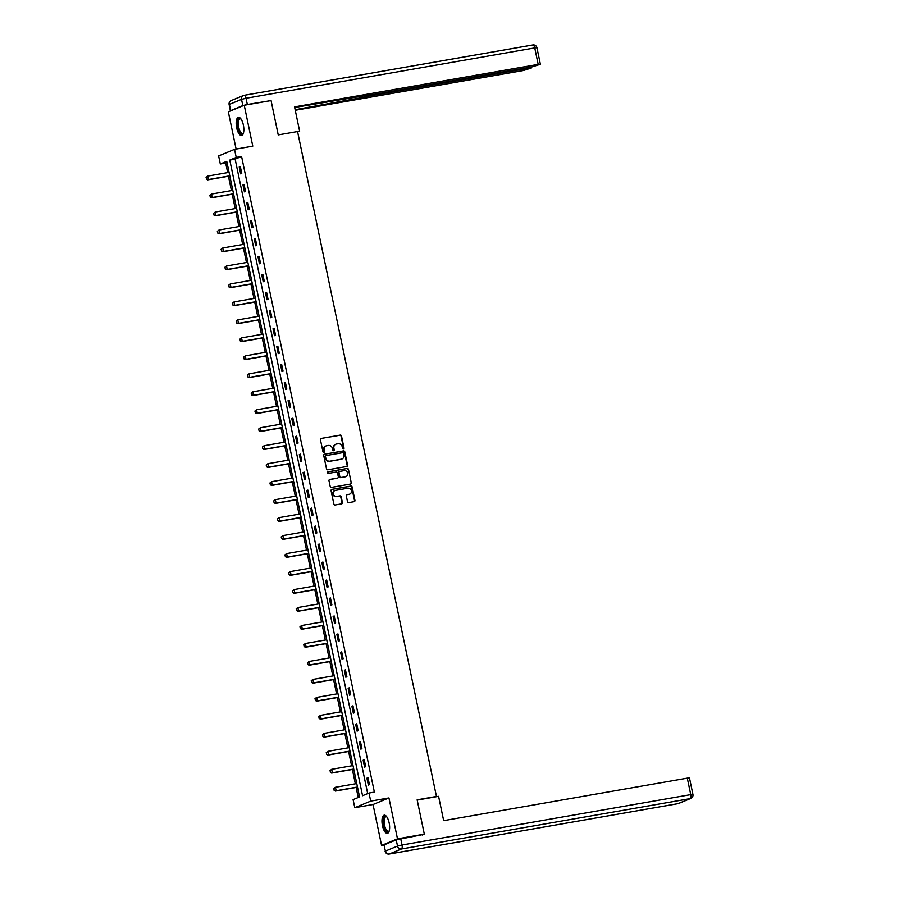 <?xml version="1.0" encoding="UTF-8"?>
<svg xmlns="http://www.w3.org/2000/svg" width="899" height="899" viewBox="0 0 899 899"><rect width="100%" height="100%" fill="white"/><g stroke="black" fill="none" stroke-linecap="round" stroke-linejoin="round"><path stroke-width="1.35" d="M343.44 448.994A0.809 0.742 67.5 0 0 344.014 448.073L341.508 436.06A1.157 1.068 67.5 0 0 340.215 435.105L321.258 438.42A1.157 1.068 67.5 0 0 320.437 439.735L322.943 451.748A0.809 0.742 67.5 0 0 323.988 452.377A0.809 0.742 67.5 0 0 324.415 451.489L324.101 449.938A3.708 3.405 67.5 0 1 326.708 445.735L328.292 445.454A3.708 3.405 67.5 0 1 332.416 448.489L332.742 450.039A0.809 0.742 67.5 0 0 333.787 450.657A0.809 0.742 67.5 0 0 334.214 449.781L333.889 448.23A3.708 3.405 67.5 0 1 336.507 444.016L338.091 443.746A3.708 3.405 67.5 0 1 342.216 446.781L342.541 448.331A0.809 0.742 67.5 0 0 343.44 448.994M343.362 449.006A0.809 0.742 67.5 0 0 343.587 448.253L341.069 436.24A1.157 1.068 67.5 0 0 339.788 435.285L321.258 438.42M323.764 452.422A0.809 0.742 67.5 0 0 323.988 451.669L324.101 449.938M333.563 450.714A0.809 0.742 67.5 0 0 333.787 449.961L333.889 448.23M389.155 822.877A9.215 3.551 -99.9 0 0 384.221 815.191A9.215 3.551 -99.9 0 0 382.457 825.653A9.215 3.551 -99.9 0 0 387.39 833.339A9.215 3.551 -99.9 0 0 389.155 822.877M243.371 125.017A9.215 3.551 -99.9 0 0 238.437 117.331A9.215 3.551 -99.9 0 0 236.662 127.793A9.215 3.551 -99.9 0 0 241.595 135.479A9.215 3.551 -99.9 0 0 243.371 125.017M347.508 501.653A1.157 1.068 67.5 0 0 348.801 502.608L354.116 501.676A1.157 1.068 67.5 0 0 354.936 500.361L352.15 487.011A1.157 1.068 67.5 0 0 350.857 486.067L331.9 489.371A1.157 1.068 67.5 0 0 331.079 490.685L333.866 504.036A1.157 1.068 67.5 0 0 335.158 504.98L341.586 503.867A1.157 1.068 67.5 0 0 342.407 502.552L341.204 496.832A1.157 1.068 67.5 0 0 339.923 495.888L336.732 496.439A3.102 2.854 67.5 0 1 334.911 490.551A3.102 2.854 67.5 0 1 335.473 490.393L347.947 488.213A3.102 2.854 67.5 0 1 349.767 494.102A3.102 2.854 67.5 0 1 349.217 494.27L347.138 494.63A1.157 1.068 67.5 0 0 346.317 495.945L347.508 501.653M369.017 793.042L370.703 801.11L354.79 807.695L353.105 799.627L359.555 796.952L226.762 161.326L220.322 163.989L218.637 155.932L234.538 149.346L236.223 157.415L229.773 160.078L362.567 795.716L369.017 793.042L374.377 792.109L241.584 156.471L236.223 157.415M234.538 149.346L252.776 146.155L244.236 105.25L271.071 100.576L278.24 134.906L297.558 131.546L436.464 796.447L417.147 799.818L424.317 834.16L397.493 838.834L388.941 797.93L370.703 801.11M346.767 466.502A1.157 1.068 67.5 0 0 347.587 465.188L344.8 451.837A1.157 1.068 67.5 0 0 343.508 450.893L324.55 454.197A1.157 1.068 67.5 0 0 323.73 455.512L326.517 468.862A1.157 1.068 67.5 0 0 327.809 469.806L346.767 466.502M348.475 469.424L351.262 482.774A1.157 1.068 67.5 0 1 350.441 484.089L331.484 487.393A1.157 1.068 67.5 0 1 330.191 486.449L329 480.74A1.157 1.068 67.5 0 1 329.821 479.425L337.507 478.077A1.157 1.068 67.5 0 0 338.327 476.762L337.53 472.975A1.157 1.068 67.5 0 0 336.248 472.031L328.236 473.425A0.809 0.742 67.5 0 1 327.764 471.885A0.809 0.742 67.5 0 1 327.91 471.84L347.183 468.48A1.157 1.068 67.5 0 1 348.475 469.424L351.262 482.774M383.828 845.026L381.581 845.42L397.493 838.834M424.317 834.16L422.249 835.014M244.236 105.25L228.335 111.836L236.111 149.065M435.386 796.896L436.464 796.447M241.584 156.471L235.145 159.145L367.68 793.592M239.224 166.967L240.674 173.878L241.741 173.44L240.303 166.517L239.224 166.967L240.348 166.764M242.977 184.947L244.427 191.858L245.506 191.408L244.056 184.497L242.977 184.947L244.112 184.745M246.742 202.916L248.18 209.838L249.259 209.388L247.809 202.477L246.742 202.916L247.866 202.725M250.495 220.896L251.934 227.807L253.012 227.368L251.563 220.446L250.495 220.896L251.619 220.705M254.248 238.876L255.698 245.787L256.766 245.337L255.327 238.426L254.248 238.876L255.372 238.673M258.002 256.844L259.451 263.767L260.519 263.317L259.081 256.406L258.002 256.844L259.126 256.653M261.755 274.824L263.205 281.735L264.284 281.297L262.834 274.386L261.755 274.824L262.89 274.633M265.52 292.804L266.958 299.715L268.037 299.266L266.587 292.355L265.52 292.804L266.643 292.602M269.273 310.773L270.711 317.695L271.79 317.246L270.341 310.335L269.273 310.773L270.397 310.582M273.026 328.753L274.465 335.664L275.543 335.226L274.105 328.315L273.026 328.753L274.15 328.562M276.78 346.733L278.229 353.644L279.297 353.206L277.858 346.284L276.78 346.733L277.903 346.531M280.533 364.713L281.983 371.624L283.061 371.175L281.612 364.264L280.533 364.713L281.668 364.511M284.298 382.682L285.736 389.604L286.815 389.155L285.365 382.244L284.298 382.682L285.421 382.491M288.051 400.662L289.489 407.573L290.568 407.135L289.118 400.212L288.051 400.662L289.175 400.46M291.804 418.642L293.243 425.553L294.321 425.103L292.883 418.192L291.804 418.642L292.928 418.44M295.557 436.611L297.007 443.533L298.075 443.083L296.636 436.172L295.557 436.611L296.681 436.42M299.311 454.591L300.76 461.502L301.828 461.063L300.39 454.141L299.311 454.591L300.446 454.4M303.075 472.571L304.514 479.482L305.593 479.032L304.143 472.121L303.075 472.571L304.199 472.368M306.829 490.539L308.267 497.462L309.346 497.012L307.896 490.101L306.829 490.539L307.952 490.348M310.582 508.519L312.02 515.43L313.099 514.992L311.661 508.081L310.582 508.519L311.706 508.328M314.335 526.499L315.785 533.41L316.853 532.972L315.414 526.05L314.335 526.499L315.459 526.297M318.089 544.479L319.538 551.39L320.606 550.941L319.167 544.03L318.089 544.479L319.224 544.277M321.842 562.448L323.292 569.37L324.37 568.921L322.921 562.01L321.842 562.448L322.977 562.257M325.607 580.428L327.045 587.339L328.124 586.901L326.674 579.979L325.607 580.428L326.73 580.226M329.36 598.408L330.798 605.319L331.877 604.87L330.439 597.959L329.36 598.408L330.484 598.206M333.113 616.377L334.563 623.299L335.63 622.85L334.192 615.939L333.113 616.377L334.237 616.186M336.867 634.357L338.316 641.268L339.384 640.83L337.945 633.907L336.867 634.357L338.002 634.166M340.62 652.337L342.07 659.248L343.148 658.798L341.699 651.887L340.62 652.337L341.755 652.135M344.384 670.306L345.823 677.228L346.902 676.778L345.452 669.867L344.384 670.306L345.508 670.115M348.138 688.286L349.576 695.197L350.655 694.758L349.205 687.847L348.138 688.286L349.262 688.095M351.891 706.266L353.341 713.177L354.408 712.738L352.97 705.816L351.891 706.266L353.015 706.063M355.644 724.246L357.094 731.157L358.162 730.707L356.723 723.796L355.644 724.246L356.768 724.043M359.398 742.214L360.847 749.125L361.926 748.687L360.477 741.776L359.398 742.214L360.533 742.023M363.162 760.194L364.601 767.105L365.679 766.667L364.23 759.745L363.162 760.194L364.286 759.992M366.916 778.174L368.354 785.085L369.433 784.636L367.983 777.725L366.916 778.174L368.039 777.972M227.009 162.505L225.683 163.056L227.683 172.608M228.436 176.249L231.436 190.588M232.189 194.218L235.19 208.557M235.954 212.198L238.943 226.537M239.707 230.178L242.696 244.517M243.46 248.146L246.461 262.497M247.214 266.126L250.214 280.466M250.967 284.106L253.968 298.446M254.732 302.086L257.721 316.426M258.485 320.055L261.474 334.394M262.238 338.035L265.239 352.374M265.992 356.015L268.992 370.354M269.745 373.984L272.745 388.323M273.51 391.964L276.499 406.303M277.263 409.944L280.252 424.283M281.016 427.913L284.017 442.263M284.769 445.893L287.77 460.232M288.523 463.873L291.523 478.212M292.287 481.842L295.277 496.192M296.041 499.822L299.03 514.161M299.794 517.802L302.794 532.141M303.547 535.782L306.548 550.121M307.301 553.75L310.301 568.089M311.054 571.73L314.054 586.069M314.819 589.71L317.808 604.049M318.572 607.679L321.561 622.029M322.325 625.659L325.326 639.998M326.079 643.639L329.079 657.978M329.832 661.608L332.832 675.958M333.596 679.588L336.586 693.927M337.35 697.568L340.339 711.907M341.103 715.548L344.103 729.887M344.856 733.517L347.857 747.856M348.61 751.497L351.61 765.836M352.374 769.477L355.363 783.816M356.128 787.445L358.229 797.503M388.941 797.93L373.04 804.515L381.581 845.42M373.04 804.515L354.79 807.695M225.683 163.056L220.322 163.989M235.145 159.145L229.773 160.078M335.63 444.308A3.708 3.405 67.5 0 0 333.462 448.41M325.831 446.016A3.708 3.405 67.5 0 0 323.662 450.118M346.756 466.502A1.157 1.068 67.5 0 0 347.16 465.356L344.373 452.017A1.157 1.068 67.5 0 0 343.081 451.062L324.55 454.197M343.587 453.343A0.809 0.742 67.5 0 0 342.688 452.669L326.034 455.579A0.809 0.742 67.5 0 0 325.472 456.501L325.809 458.142A3.708 3.405 67.5 0 0 329.933 461.165L341.317 459.187A3.708 3.405 67.5 0 0 343.924 454.973L343.587 453.343M325.764 455.692L325.607 455.759A0.809 0.742 67.5 0 0 325.033 456.681L325.472 456.501M341.755 459.074A3.708 3.405 67.5 0 1 340.878 459.367L329.506 461.344A3.708 3.405 67.5 0 1 325.382 458.321L325.033 456.681M350.43 484.089A1.157 1.068 67.5 0 0 350.835 482.954M329.405 479.594L337.08 478.257A1.157 1.068 67.5 0 0 337.473 478.088M327.573 471.997L347.183 468.48M345.486 476.684A3.102 2.854 67.5 0 0 347.598 472.863A3.102 2.854 67.5 0 0 344.227 470.638L339.822 471.402A1.157 1.068 67.5 0 0 339.013 472.717L339.8 476.504A1.157 1.068 67.5 0 0 341.092 477.459L345.059 476.863A3.102 2.854 67.5 0 0 345.823 476.605M339.395 471.582A1.157 1.068 67.5 0 0 338.575 472.896L339.013 472.717M345.059 476.863L340.665 477.627A1.157 1.068 67.5 0 1 339.373 476.684L338.575 472.896M348.048 469.604A1.157 1.068 67.5 0 0 346.756 468.66M349.554 494.18A3.102 2.854 67.5 0 1 348.79 494.439L347.138 494.63M334.698 490.652A3.102 2.854 67.5 0 0 336.305 496.619L336.732 496.439M341.564 503.867A1.157 1.068 67.5 0 0 341.968 502.721L340.777 497.012A1.157 1.068 67.5 0 0 339.485 496.068L336.305 496.619M354.105 501.676A1.157 1.068 67.5 0 0 354.509 500.541L351.723 487.191A1.157 1.068 67.5 0 0 350.43 486.247L331.9 489.371M206.073 177.384L206.568 179.058L206.073 177.384L207.748 176.092L208.467 179.542L229.796 175.822M206.568 179.058L208.467 179.542L207.691 179.867L229.829 176.002M229.076 172.361L207.748 176.092L206.208 177.328M206.444 179.115L207.691 179.867M243.46 133.03A7.967 3.079 80.1 0 1 243.382 133.164A7.967 3.079 80.1 0 1 239.168 131.187A7.967 3.079 80.1 0 1 237.673 121.623A7.967 3.079 80.1 0 1 240.898 118.904A7.967 3.079 80.1 0 1 241.011 119.005M241.078 119.095A7.383 2.843 -99.9 0 0 240.145 118.893A7.383 2.843 -99.9 0 0 238.336 123.23A7.383 2.843 -99.9 0 0 239.831 130.726A7.383 2.843 -99.9 0 0 242.674 133.434A7.383 2.843 -99.9 0 0 243.494 132.917M238.965 117.342A9.147 3.529 -99.9 0 0 238.92 131.917A9.147 3.529 -99.9 0 0 242.101 135.288M389.256 830.89A7.967 3.079 80.1 0 1 389.177 831.024A7.967 3.079 80.1 0 1 384.963 829.047A7.967 3.079 80.1 0 1 383.457 819.483A7.967 3.079 80.1 0 1 386.682 816.764A7.967 3.079 80.1 0 1 386.806 816.865M386.873 816.966A7.383 2.843 -99.9 0 0 385.929 816.753A7.383 2.843 -99.9 0 0 384.131 821.09A7.383 2.843 -99.9 0 0 385.626 828.586A7.383 2.843 -99.9 0 0 388.469 831.294A7.383 2.843 -99.9 0 0 389.278 830.777M384.761 815.202A9.147 3.529 -99.9 0 0 384.716 829.777A9.147 3.529 -99.9 0 0 387.896 833.148M297.659 132.018L299.637 131.198L294.557 106.88L538.186 64.38L534.748 47.905L246.034 98.272L247.337 104.486L270.464 100.677M297.558 131.557L299.637 131.198M369.062 94.496L369.377 95.968L529.286 68.066L529.14 67.358M369.377 95.968L364.87 97.058L364.5 95.294M295.153 109.7L364.87 97.058M295.265 110.285L523.443 70.493L531.219 68.043L529.286 68.066M230.661 110.622L242.831 105.588L241.528 99.362L229.369 104.396L230.751 110.835M370.399 94.26L370.253 94.889L372.422 94.698L532.343 66.807L540.119 64.357L538.186 64.38M370.5 94.732L294.681 107.475M269.498 100.845L270.419 100.463M247.337 104.486L242.831 105.588M362.376 95.665L362.848 97.89M417.203 800.065L438.588 796.334L443.668 820.652L687.297 778.152L689.477 777.961L692.927 794.435L690.747 794.626L687.297 778.152M396.223 839.857L384.064 844.891L385.368 851.117L397.527 846.083L396.223 839.857L423.744 834.396M389.02 854.05A3.54 1.371 -99.9 0 0 389.188 854.05A3.54 1.371 -99.9 0 0 389.301 854.016L678.015 803.65L690.174 798.615L401.471 848.982L389.301 854.016A3.54 3.259 67.5 0 1 385.368 851.117L384.064 844.891M209.838 195.353L210.321 197.027L209.838 195.353L211.501 194.06L212.22 197.522L233.549 193.802M210.321 197.027L212.22 197.522L211.445 197.836L233.583 193.982M232.83 190.341L211.501 194.06L209.961 195.308M210.197 197.083L211.445 197.836M213.591 213.333L214.074 215.007L213.591 213.333L215.254 212.04L215.974 215.502L237.302 211.782M214.074 215.007L215.974 215.502L215.209 215.816L237.347 211.95M236.583 208.321L215.254 212.04L213.715 213.277M213.951 215.063L215.209 215.816M217.344 231.313L217.839 232.987L217.344 231.313L219.008 230.02L219.738 233.47L241.056 229.751M217.839 232.987L219.738 233.47L218.963 233.796L241.101 229.93M240.336 226.301L219.008 230.02L217.479 231.257M217.704 233.043L218.963 233.796M221.098 249.293L221.592 250.967L221.098 249.293L222.772 247.989L223.491 251.45L244.82 247.731M221.592 250.967L223.491 251.45L222.716 251.765L244.854 247.91M244.09 244.27L222.772 247.989L221.233 249.237M221.457 251.012L222.716 251.765M224.851 267.261L225.346 268.936L224.851 267.261L226.526 265.969L227.245 269.43L248.573 265.711M225.346 268.936L227.245 269.43L226.469 269.745L248.607 265.879M247.854 262.25L226.526 265.969L224.986 267.205M225.222 268.992L226.469 269.745M228.616 285.241L229.099 286.916L228.616 285.241L230.279 283.949L230.998 287.399L252.327 283.679M229.099 286.916L230.998 287.399L230.223 287.725L252.361 283.859M251.608 280.23L230.279 283.949L228.739 285.185M228.975 286.972L230.223 287.725M232.369 303.221L232.852 304.896L232.369 303.221L234.032 301.918L234.751 305.379L256.08 301.659M232.852 304.896L234.751 305.379L233.987 305.705L256.125 301.839M255.361 298.198L234.032 301.918L232.493 303.165M232.729 304.941L233.987 305.705M236.122 321.19L236.617 322.865L236.122 321.19L237.786 319.898L238.516 323.359L259.833 319.639M236.617 322.865L238.516 323.359L237.741 323.674L259.878 319.819M259.114 316.178L237.786 319.898L236.257 321.145M236.482 322.921L237.741 323.674M239.876 339.17L240.37 340.845L239.876 339.17L241.539 337.878L242.269 341.328L263.598 337.608M240.37 340.845L242.269 341.328L241.494 341.654L263.632 337.788M262.868 334.158L241.539 337.878L240.011 339.114M240.235 340.901L241.494 341.654M243.629 357.15L244.123 358.825L243.629 357.15L245.303 355.858L246.023 359.308L267.351 355.588M244.123 358.825L246.023 359.308L245.247 359.634L267.385 355.768M266.632 352.127L245.303 355.858L243.764 357.094M244 358.881L245.247 359.634M247.394 375.119L247.877 376.793L247.394 375.119L249.057 373.827L249.776 377.288L271.105 373.568M247.877 376.793L249.776 377.288L249.001 377.602L271.138 373.748M270.385 370.107L249.057 373.827L247.517 375.074M247.753 376.85L249.001 377.602M251.147 393.099L251.63 394.773L251.147 393.099L252.81 391.807L253.529 395.268L274.858 391.537M251.63 394.773L253.529 395.268L252.754 395.582L274.892 391.717M274.139 388.087L252.81 391.807L251.27 393.043M251.506 394.83L252.754 395.582M254.9 411.079L255.395 412.753L254.9 411.079L256.563 409.787L257.294 413.237L278.611 409.517M255.395 412.753L257.294 413.237L256.518 413.562L278.656 409.697M277.892 406.067L256.563 409.787L255.024 411.023M255.26 412.81L256.518 413.562M258.654 429.048L259.148 430.733L258.654 429.048L260.317 427.755L261.047 431.217L282.376 427.497M259.148 430.733L261.047 431.217L260.272 431.531L282.41 427.677M281.645 424.036L260.317 427.755L258.788 429.003M259.013 430.778L260.272 431.531M262.407 447.028L262.901 448.702L262.407 447.028L264.081 445.735L264.8 449.197L286.129 445.477M262.901 448.702L264.8 449.197L264.025 449.511L286.163 445.646M285.399 442.016L264.081 445.735L262.542 446.972M262.778 448.758L264.025 449.511M266.171 465.008L266.655 466.682L266.171 465.008L267.835 463.715L268.554 467.165L289.883 463.446M266.655 466.682L268.554 467.165L267.778 467.491L289.916 463.626M289.163 459.996L267.835 463.715L266.295 464.952M266.531 466.738L267.778 467.491M269.925 482.988L270.408 484.662L269.925 482.988L271.588 481.684L272.307 485.145L293.636 481.426M270.408 484.662L272.307 485.145L271.532 485.471L293.67 481.606M292.917 477.965L271.588 481.684L270.048 482.932M270.284 484.707L271.532 485.471M273.678 500.957L274.173 502.631L273.678 500.957L275.341 499.664L276.072 503.125L297.389 499.406M274.173 502.631L276.072 503.125L275.296 503.44L297.434 499.586M296.67 495.945L275.341 499.664L273.802 500.912M274.038 502.687L275.296 503.44M277.431 518.937L277.926 520.611L277.431 518.937L279.095 517.644L279.825 521.094L301.154 517.375M277.926 520.611L279.825 521.094L279.05 521.42L301.187 517.554M300.423 513.925L279.095 517.644L277.566 518.88M277.791 520.667L279.05 521.42M281.185 536.917L281.679 538.591L281.185 536.917L282.859 535.613L283.578 539.074L304.907 535.355M281.679 538.591L283.578 539.074L282.803 539.4L304.941 535.534M304.177 531.893L282.859 535.613L281.32 536.86M281.556 538.636L282.803 539.4M284.949 554.885L285.433 556.56L284.949 554.885L286.612 553.593L287.332 557.054L308.66 553.334M285.433 556.56L287.332 557.054L286.556 557.369L308.694 553.514M307.941 549.873L286.612 553.593L285.073 554.84M285.309 556.616L286.556 557.369M288.703 572.865L289.186 574.54L288.703 572.865L290.366 571.573L291.085 575.023L312.414 571.303M289.186 574.54L291.085 575.023L290.31 575.349L312.447 571.483M311.695 567.853L290.366 571.573L288.826 572.809M289.062 574.596L290.31 575.349M292.456 590.845L292.95 592.52L292.456 590.845L294.119 589.553L294.838 593.003L316.167 589.283M292.95 592.52L294.838 593.003L294.074 593.329L316.212 589.463M315.448 585.822L294.119 589.553L292.58 590.789M292.816 592.576L294.074 593.329M296.209 608.814L296.704 610.5L296.209 608.814L297.872 607.522L298.603 610.983L319.92 607.263M296.704 610.5L298.603 610.983L297.827 611.298L319.965 607.443M319.201 603.802L297.872 607.522L296.344 608.769M296.569 610.545L297.827 611.298M299.963 626.794L300.457 628.468L299.963 626.794L301.637 625.502L302.356 628.963L323.685 625.243M300.457 628.468L302.356 628.963L301.581 629.278L323.719 625.412M322.955 621.782L301.637 625.502L300.097 626.738M300.322 628.525L301.581 629.278M303.727 644.774L304.21 646.448L303.727 644.774L305.39 643.482L306.109 646.932L327.438 643.212M304.21 646.448L306.109 646.932L305.334 647.258L327.472 643.392M326.719 639.762L305.39 643.482L303.851 644.718M304.087 646.505L305.334 647.258M307.48 662.754L307.964 664.428L307.48 662.754L309.144 661.45L309.863 664.912L331.192 661.192M307.964 664.428L309.863 664.912L309.087 665.226L331.225 661.372M330.472 657.731L309.144 661.45L307.604 662.698M307.84 664.473L309.087 665.226M311.234 680.723L311.728 682.397L311.234 680.723L312.897 679.43L313.616 682.892L334.945 679.172M311.728 682.397L313.616 682.892L312.852 683.206L334.99 679.352M334.226 675.711L312.897 679.43L311.357 680.667M311.593 682.453L312.852 683.206M314.987 698.703L315.482 700.377L314.987 698.703L316.65 697.41L317.381 700.86L338.698 697.141M315.482 700.377L317.381 700.86L316.605 701.186L338.743 697.321M337.979 693.691L316.65 697.41L315.122 698.647M315.347 700.433L316.605 701.186M318.74 716.683L319.235 718.357L318.74 716.683L320.415 715.379L321.134 718.84L342.463 715.121M319.235 718.357L321.134 718.84L320.359 719.166L342.497 715.301M341.732 711.66L320.415 715.379L318.875 716.627M319.1 718.402L320.359 719.166M322.505 734.652L322.988 736.326L322.505 734.652L324.168 733.359L324.887 736.82L346.216 733.101M322.988 736.326L324.887 736.82L324.112 737.135L346.25 733.281M345.497 729.64L324.168 733.359L322.629 734.607M322.865 736.382L324.112 737.135M326.258 752.632L326.742 754.306L326.258 752.632L327.921 751.339L328.641 754.789L349.969 751.07M326.742 754.306L328.641 754.789L327.865 755.115L350.003 751.249M349.25 747.62L327.921 751.339L326.382 752.575M326.618 754.362L327.865 755.115M330.012 770.612L330.506 772.286L330.012 770.612L331.675 769.319L332.394 772.769L353.723 769.05M330.506 772.286L332.394 772.769L331.63 773.095L353.768 769.229M353.004 765.588L331.675 769.319L330.135 770.555M330.371 772.342L331.63 773.095M333.765 788.58L334.259 790.255L333.765 788.58L335.428 787.288L336.159 790.749L357.476 787.03M334.259 790.255L336.159 790.749L335.383 791.064L357.521 787.209M356.757 783.568L335.428 787.288L333.9 788.535M334.125 790.311L335.383 791.064M244.258 95.305L532.736 44.984A3.54 1.371 -99.9 0 1 532.849 44.95A3.54 1.371 -99.9 0 1 534.748 47.905L536.928 47.714L540.366 64.189M229.121 104.565L229.369 104.396A3.54 3.259 67.5 0 1 231.234 100.564A3.54 3.54 0 0 0 229.121 104.565L230.414 110.779M246.034 98.272A3.54 1.371 -99.9 0 0 244.146 95.316A3.54 1.371 -99.9 0 0 244.022 95.35A3.54 3.259 -112.5 0 0 241.528 99.362L246.034 98.272M400.74 838.767L402.033 844.993L690.747 794.626A3.54 1.371 -99.9 0 1 690.174 798.615A3.54 3.259 67.5 0 0 690.803 798.436L678.644 803.47A3.54 3.259 -112.5 0 1 678.015 803.65A3.54 1.371 -99.9 0 1 677.902 803.684A3.54 3.54 0 0 0 678.644 803.47M677.779 803.695A3.54 1.371 -99.9 0 0 677.902 803.684L389.188 854.05A3.54 3.54 0 0 1 385.12 851.286M402.033 844.993L397.527 846.083A3.54 3.259 -112.5 0 0 401.471 848.982A3.54 1.371 -99.9 0 0 402.033 844.993M536.928 47.714A3.54 3.54 0 0 0 532.849 44.95L244.146 95.316A3.54 3.54 0 0 0 243.393 95.53L231.234 100.564M370.253 94.889L370.13 94.305M531.466 67.874L531.287 66.987M690.803 798.436A3.54 3.54 0 0 0 692.927 794.435"/></g></svg>
